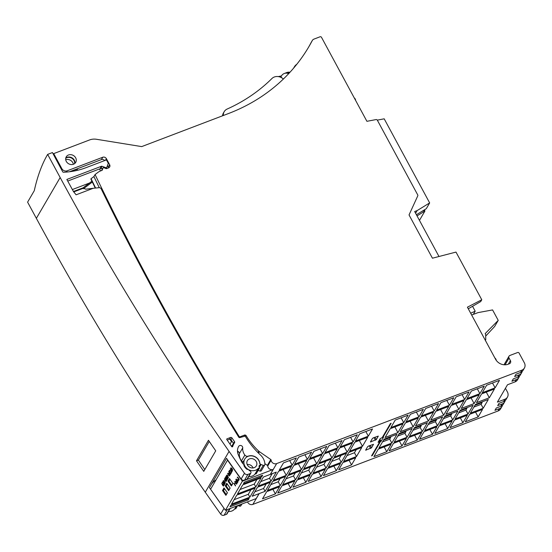 <?xml version="1.0" encoding="UTF-8"?>
<svg xmlns="http://www.w3.org/2000/svg" width="552" height="552" viewBox="0 0 552 552"><rect width="100%" height="100%" fill="white"/><g stroke="black" fill="none" stroke-linecap="round" stroke-linejoin="round"><path stroke-width="0.83" d="M256.19 473.609L255.01 474.058A8.232 7.155 -149.8 0 1 248.8 476.555M237.595 452.329L238.699 451.909M227.665 459.926L210.574 489.244L225.416 510.296L242.376 481.213L227.534 460.161M247.544 501.865A3.843 3.34 30.2 0 0 252.864 504.397L259.157 493.605L265.091 491.349L270.349 482.324L264.429 484.58L265.105 483.4A3.843 3.34 -149.8 0 1 265.029 483.435L258.163 486.05L263.421 477.025L270.287 474.409L273.164 469.483L242.376 481.213M273.164 469.483A3.843 3.34 -149.8 0 1 267.741 466.012A0.821 0.718 30.2 0 0 267.368 465.391L264.877 463.666M264.429 484.58L264.415 484.587A3.843 3.34 30.2 0 1 264.339 484.615L257.473 487.23L252.216 496.248L259.074 493.633L256.204 498.566L225.416 510.296M227.645 459.899L210.574 489.244M99.291 187.687A2743.84 2384.433 -149.8 0 1 93.902 176.564L95.075 174.556A2743.84 2384.433 30.2 0 0 239.085 436.37A0.821 0.718 30.2 0 0 240.134 436.756L244.888 434.941L245.95 435.342A65.854 57.229 30.2 0 0 258.729 451.122A5.486 4.768 30.2 0 0 259.433 451.688L270.784 459.526A0.821 0.718 -149.8 0 1 271.156 460.147A3.843 3.34 30.2 0 0 276.662 463.59L521.826 370.178A6.313 5.486 30.2 0 0 524.4 368.039A6.313 5.486 30.2 0 0 524.338 362.802L519.087 353.08A1.097 0.952 30.2 0 0 517.645 352.514L509.91 355.46A2.194 1.904 30.2 0 0 509.034 358.027L510.414 360.573A2.746 2.387 -149.8 0 1 510.441 362.85A2.746 2.387 -149.8 0 1 509.317 363.782L508.15 364.23A9.605 8.342 -149.8 0 1 495.565 359.255L467.413 307.181L481.772 299.757L480.709 301.571L468.275 308.782M376.305 439.627L378.306 436.101L373.331 437.839L372.427 438.461L370.42 441.979L376.305 439.627L374.994 437.205M371.517 447.838L373.518 444.312L368.55 446.05L367.639 446.665L365.638 450.19L371.517 447.838L370.206 445.416M382.929 437.329L391.14 423.253L390.436 423.522L382.226 437.598L380.149 438.661L378.072 442.304L379.762 441.821L371.558 455.89L372.262 455.628L380.466 441.552L381.101 441.31L383.564 437.087L382.929 437.329L382.667 436.846M381.101 441.31L379.9 439.088M380.466 441.552L379.5 439.765M372.262 455.628L372 455.138M379.762 441.821L379.065 440.524M281.651 77.763L280.685 76.079L278.291 76.59M524.4 368.039L523.034 370.378A6.313 5.486 -149.8 0 1 520.46 372.524L516.003 374.221L514.636 376.567L519.094 374.87A6.313 5.486 30.2 0 0 521.668 372.724L520.294 375.07A6.313 5.486 -149.8 0 1 517.721 377.216L513.27 378.913L511.904 381.259L516.355 379.562A6.313 5.486 30.2 0 0 518.928 377.416A6.313 5.486 30.2 0 0 519.446 376.147M504.024 364.768L504.852 363.354A2.194 1.904 -149.8 0 1 504.914 363.244L506.281 360.898A2.194 1.904 30.2 0 0 506.225 361.008L507.592 358.662A2.194 1.904 -149.8 0 1 507.647 358.552L509.013 356.206M521.668 372.724A6.313 5.486 30.2 0 0 522.178 371.455M518.928 377.416L517.562 379.762A6.313 5.486 -149.8 0 1 514.988 381.908L507.488 384.765L497.366 402.125L504.866 399.262A6.313 5.486 30.2 0 0 507.44 397.123A6.313 5.486 30.2 0 0 507.378 391.885L505.432 388.284M507.44 397.123L506.074 399.469A6.313 5.486 -149.8 0 1 503.5 401.608L499.042 403.305L497.676 405.651L502.127 403.954A6.313 5.486 30.2 0 0 504.7 401.815A6.313 5.486 30.2 0 0 505.218 400.538M504.7 401.815L503.334 404.161A6.313 5.486 -149.8 0 1 500.761 406.3L496.31 407.997L494.944 410.343L499.394 408.646A6.313 5.486 30.2 0 0 501.968 406.507A6.313 5.486 30.2 0 0 502.486 405.23M473.333 314.385L475.189 311.197L472.546 306.305M470.67 313.219L475.189 311.197M224.547 488.706L223.457 490.597L226.251 494.557L227.348 492.674M227.286 484.014L226.196 485.905L228.983 489.865L230.08 487.982M230.018 479.329L228.928 481.213L231.723 485.173L232.82 483.29M222.497 490.514L225.913 495.351L227.417 492.77L224.002 487.933L222.497 490.514L223.781 490.024M226.741 483.241L225.237 485.822L228.645 490.666L230.149 488.085L226.741 483.241M226.52 485.332L225.237 485.822M231.385 485.974L232.889 483.393L229.473 478.549L227.969 481.13L231.385 485.974M229.252 480.64L227.969 481.13M223.36 115.485A8.232 7.155 -149.8 0 1 224.202 111.67A8.232 7.155 -149.8 0 1 227.176 109.027A186.617 162.171 30.2 0 0 271.943 78.508A8.232 7.155 -149.8 0 1 283.362 79.039M222.553 115.796A8.232 7.155 -149.8 0 1 223.401 113.043L224.202 111.67M311.19 42.435A4.112 3.574 30.2 0 0 311.114 42.552A4.112 3.574 30.2 0 0 311.052 42.67A197.65 171.762 -149.8 0 1 308.43 47.451M270.832 484.601L278.256 481.779L280.292 485.553L285.556 476.528L272.681 481.434L267.416 490.459L280.292 485.553M280.099 478.612L278.256 481.779M286.246 475.348L273.371 480.254L278.629 471.236L291.504 466.33L286.246 475.348L283.1 469.531M286.067 478.798L293.491 475.969L295.534 479.75L300.792 470.725L287.916 475.631L282.658 484.649L295.534 479.75M295.334 472.802L293.491 475.969M301.482 469.545L288.606 474.451L293.864 465.426L306.739 460.52L301.482 469.545L298.335 463.728M301.309 472.995L308.727 470.166L310.769 473.94L316.027 464.922L303.151 469.828L297.894 478.846L310.769 473.94M310.576 466.999L308.727 470.166M316.717 463.742L303.841 468.641L309.106 459.623L321.975 454.717L316.717 463.742L313.57 457.918M325.811 461.196L323.962 464.363L326.004 468.137L331.262 459.112L318.387 464.018L313.129 473.043L326.004 468.137M316.544 467.185L323.962 464.363M331.952 457.932L319.077 462.838L324.341 453.82L337.217 448.914L331.952 457.932L328.806 452.116M331.78 461.382L339.197 458.56L341.239 462.334L346.497 453.309L333.622 458.215L328.364 467.24L341.239 462.334M341.046 455.386L339.197 458.56M347.187 452.129L334.312 457.035L339.577 448.01L352.452 443.104L347.187 452.129L344.041 446.313M356.309 449.576L354.46 452.743L356.502 456.518L361.767 447.493L348.864 452.412L343.599 461.431L356.502 456.518M347.015 455.579L354.46 452.743M359.311 440.496L362.457 446.313L367.715 437.294L354.812 442.207L349.547 451.232L362.457 446.313M397.923 432.602L385.068 437.501L390.181 428.731L403.036 423.832L397.923 432.602L394.866 426.944M383.536 440.13L390.747 437.384L389.712 439.151L391.823 443.063L396.936 434.293L384.088 439.185L378.976 447.955L391.823 443.063M382.501 441.897L389.712 439.151M390.416 436.777L390.747 437.384M398.744 434.334L405.982 431.574L404.947 433.348L407.059 437.253L412.171 428.49L399.296 433.396L394.183 442.159L407.059 437.253M397.716 436.108L404.947 433.348M405.658 430.974L405.982 431.574M413.165 426.793L400.283 431.705L405.396 422.935L418.271 418.03L413.165 426.793L410.108 421.142M413.986 428.531L421.217 425.771L420.182 427.545L422.294 431.45L427.407 422.687L414.531 427.593L409.418 436.356L422.294 431.45M412.951 430.298L420.182 427.545M420.893 425.171L421.217 425.771M428.4 420.983L415.518 425.896L420.631 417.133L433.506 412.227L428.4 420.983L425.344 415.332M429.221 422.722L436.453 419.968L435.418 421.742L437.536 425.647L442.642 416.891L429.76 421.79L424.654 430.553L437.536 425.647M428.186 424.495L435.418 421.742M436.128 419.368L436.453 419.968M443.635 415.173L430.76 420.086L435.866 411.323L448.748 406.417L443.635 415.173L440.586 409.529M444.457 416.919L451.688 414.159L450.66 415.932L452.771 419.837L457.877 411.088L444.995 415.987L439.889 424.75L452.771 419.837M443.422 418.692L450.66 415.932M451.37 413.565L451.688 414.159M458.878 409.37L445.995 414.276L451.101 405.52L463.984 400.614L458.878 409.37L455.821 403.719M459.692 411.116L466.923 408.356L465.895 410.129L468.006 414.034L473.105 405.285L460.23 410.191L455.124 418.94L468.006 414.034M458.657 412.882L465.895 410.129M466.606 407.762L466.923 408.356M474.113 403.56L461.231 408.466L466.337 399.717L479.219 394.811L474.113 403.56L471.063 397.916M473.892 407.079L481.102 404.333L483.214 408.238L488.313 399.496L475.465 404.388L470.359 413.137L483.214 408.238M474.927 405.306L482.137 402.56L481.102 404.333M481.813 401.966L482.137 402.56M489.327 397.764L476.473 402.663L481.572 393.907L494.426 389.015L489.327 397.764L486.277 392.12M403.726 422.653L408.094 415.159L395.239 420.058L390.871 427.552L403.726 422.653L401.111 417.823M418.961 416.85L423.329 409.356L410.453 414.262L406.079 421.756L418.961 416.85L416.346 412.02M434.196 411.047L438.564 403.553L425.689 408.459L421.321 415.953L434.196 411.047L431.581 406.21M449.431 405.237L453.806 397.744L440.924 402.649L436.556 410.143L449.431 405.237L446.816 400.407M464.667 399.434L469.041 391.941L456.159 396.847L451.791 404.34L464.667 399.434L462.052 394.597M479.902 393.631L484.276 386.131L471.401 391.037L467.026 398.537L479.902 393.631L477.294 388.794M495.116 387.835L499.491 380.335L486.636 385.234L482.262 392.734L495.116 387.835L492.501 382.998M478.156 416.919L482.524 409.418L469.676 414.317L465.301 421.818L478.156 416.919L475.541 412.082M462.942 422.715L467.316 415.214L454.441 420.12L450.066 427.621L462.942 422.715L460.333 417.878M447.707 428.518L452.081 421.017L439.206 425.93L434.831 433.423L447.707 428.518L445.098 423.681M432.471 434.32L436.846 426.827L423.964 431.733L419.596 439.226L432.471 434.32L429.863 429.484M417.236 440.123L421.611 432.63L408.728 437.536L404.361 445.029L417.236 440.123L414.628 435.293M402.001 445.926L406.375 438.433L393.493 443.339L389.125 450.832L402.001 445.926L399.393 441.096M386.766 451.729L391.14 444.243L378.286 449.135L373.918 456.628L386.766 451.729L384.157 446.899M275.379 493.923L279.56 486.754L266.685 491.659L262.504 498.829L275.379 493.923L272.874 489.3M290.614 488.12L294.796 480.944L281.92 485.85L277.739 493.026L290.614 488.12L288.109 483.49M305.849 482.317L310.031 475.141L297.155 480.047L292.974 487.223L305.849 482.317L303.345 477.687M321.085 476.507L325.266 469.338L312.391 474.244L308.209 481.413L321.085 476.507L318.58 471.884M336.32 470.704L340.501 463.528L327.626 468.434L323.444 475.61L336.32 470.704L333.822 466.081M351.555 464.901L355.736 457.725L342.868 462.631L338.68 469.807L351.555 464.901L349.057 460.271M368.329 436.142L372.51 428.966L359.635 433.872L355.453 441.041L368.329 436.142L365.824 431.512M353.094 441.945L357.275 434.769L344.4 439.675L340.218 446.851L353.094 441.945L350.589 437.315M337.858 447.748L342.04 440.579L329.164 445.478L324.983 452.654L337.858 447.748L335.354 443.125M322.623 453.551L326.805 446.382L313.929 451.288L309.748 458.457L322.623 453.551L320.119 448.928M307.381 459.361L311.57 452.185L298.694 457.091L294.513 464.267L307.381 459.361L304.883 454.731M292.146 465.163L296.334 457.987L283.459 462.893L279.271 470.069L292.146 465.163L289.648 460.534M254.796 491.818L263.545 488.492L266.223 483.897M265.091 491.349L263.545 488.492M252.864 504.397L259.164 493.605A3.843 3.34 -149.8 0 1 259.074 493.633M249.166 498.332L230.833 505.315L229.949 506.833L248.276 499.85L249.166 498.332M248.276 499.85L247.744 498.87M234.103 499.705L248.31 494.295L250.987 489.7M255.114 488.127L236.78 495.109L231.523 504.135L249.849 497.152L255.114 488.127M249.849 497.152L248.31 494.295M262.642 475.224L244.308 482.207L243.425 483.724L261.752 476.742L262.642 475.224M261.752 476.742L261.22 475.762M260.744 481.62L269.493 478.287L272.17 473.692M265.119 483.4L271.039 481.144L276.297 472.119L270.377 474.375L276.662 463.59L270.377 474.375A3.843 3.34 30.2 0 1 270.287 474.409M271.039 481.144L269.493 478.287M240.058 489.5L254.258 484.09L256.935 479.502M255.804 486.947L261.062 477.928L242.735 484.911L237.47 493.93L255.804 486.947L254.258 484.09M95.606 188.046A2747.642 2387.738 -149.8 0 1 91.073 178.696L93.902 176.564M232.109 441.379L231.495 441.614A2732.869 2374.897 -149.8 0 1 229.687 438.999M231.495 441.614L230.011 444.16M252.871 504.397L498.028 410.992A6.313 5.486 30.2 0 0 500.602 408.846L501.968 406.507M481.772 299.757L455.993 252.085L432.437 258.205L409.039 214.935A25870.991 22482.222 30.2 0 0 416.139 199.41L417.795 195.781A1.097 0.952 30.2 0 0 417.747 194.946L377.333 120.191A1.097 0.952 30.2 0 0 376.064 119.577L366.907 121.309L321.512 37.35A1.097 0.952 30.2 0 0 320.07 36.777L313.998 39.095A4.112 3.574 30.2 0 0 312.315 40.489A4.112 3.574 30.2 0 0 312.253 40.613A197.65 171.762 -149.8 0 1 309.03 46.423A197.65 171.762 -149.8 0 1 228.431 113.56L141.698 146.604L96.565 139.29A13.717 11.923 30.2 0 0 89.617 139.932L53.703 153.615L53.344 154.236M264.339 484.615L265.029 483.435M235.807 508.558L234.628 509.006A8.232 7.155 -149.8 0 1 228.418 511.504M253.099 467.93A5.196 4.519 30.2 0 0 247.179 464.473M256.287 461.582A5.196 4.519 30.2 0 0 251.795 458.602A5.196 4.519 30.2 0 0 247.358 460.651A5.196 4.519 30.2 0 0 247.413 464.963A5.196 4.519 30.2 0 0 251.905 467.944A5.196 4.519 30.2 0 0 256.342 465.888A5.196 4.519 30.2 0 0 256.287 461.582M259.806 463.714L260.578 464.777L259.73 465.274A1.373 1.194 30.2 0 0 259.233 466.902L259.599 467.951L258.426 468.193A8.232 7.155 -149.8 0 1 247.786 469.166A8.232 7.155 -149.8 0 1 244.736 459.126A8.232 7.155 -149.8 0 1 253.458 456.221A8.232 7.155 -149.8 0 1 259.806 463.714M259.73 465.274L259.067 466.419M355.716 100.616L355.481 99.643A2.746 2.387 30.2 0 0 354.287 97.966M416.415 214.749L426.289 208.697L429.656 202.915L384.192 118.818L377.299 120.143M425.047 209.456L424.536 210.333L422.107 211.257M424.536 210.333L424.923 211.043L417.022 215.88M438.992 256.501L414.669 211.526L417.139 210.588L429.656 202.915M415.594 213.238L417.139 210.588M486.146 335.616L494.654 326.487L498.228 320.374L492.577 309.92L478.053 312.618L471.643 315.013M485.339 340.342L485.753 339.742L485.684 334.519L485.187 333.594L498.228 320.374M496.213 360.297A2.746 2.387 30.2 0 0 495.496 358.593L494.778 357.806M419.465 220.393L424.923 211.043M296.741 64.356A31.554 12.786 -110.9 0 0 294.361 66.861L293.602 68.165M288.42 73.933A2.746 1.111 -110.9 0 0 287.544 73.278A31.554 12.786 -110.9 0 0 284.287 73.499A31.554 12.786 -110.9 0 0 281.127 76.369L280.989 76.604M289.972 72.271A31.554 12.786 -110.9 0 0 286.861 72.512L284.287 73.499M95.075 174.556L97.918 172.41A13.717 11.923 -149.8 0 1 100.74 170.858L101.858 170.437A1.097 0.952 30.2 0 0 102.375 169.912L103.058 167.905A0.552 0.476 -149.8 0 1 103.721 167.656L105.963 168.539A1.097 0.952 30.2 0 0 106.771 168.56L108.537 167.891A2.746 2.387 30.2 0 0 109.655 166.959A2.746 2.387 30.2 0 0 109.627 164.682L106.377 158.665A2.746 2.387 30.2 0 0 102.775 157.244L67.234 170.789A4.112 3.574 -149.8 0 1 61.838 168.657L53.703 153.615M75.672 157.824A5.486 4.768 30.2 0 0 70.925 154.677A5.486 4.768 30.2 0 0 66.24 156.844A5.486 4.768 30.2 0 0 68.579 163.73A5.486 4.768 30.2 0 0 75.721 162.371A5.486 4.768 30.2 0 0 75.672 157.824M69.476 171.762L101.409 159.59L102.775 157.244M104.701 160.556A2.746 2.387 30.2 0 0 101.409 159.59M107.516 165.655L108.261 167.028L109.627 164.682M108.551 167.884A2.746 2.387 30.2 0 0 108.261 167.028M101.768 170.113A0.552 0.476 30.2 0 0 101.685 170.251L101.596 170.534M95.268 188.08A2747.642 2387.738 -149.8 0 1 90.88 179.027L91.073 178.696M74.844 163.433A5.486 4.768 30.2 0 0 74.299 160.17A5.486 4.768 30.2 0 0 65.75 158.134M102.596 168.684L100.988 168.049A0.821 0.718 -149.8 0 0 100.402 168.036L101.423 166.276A0.821 0.718 -149.8 0 1 102.016 166.29L106.57 167.939L108.213 163.606A0.821 0.718 30.2 0 0 108.157 163.033L106.833 160.584A0.821 0.718 30.2 0 0 105.756 160.156L85.946 167.704A76.141 66.171 -149.8 0 1 63.535 172.252A0.821 0.718 -149.8 0 1 62.742 171.844A2738.355 2379.665 -149.8 0 1 52.454 152.559L47.644 154.387L60.161 177.53A2743.84 2384.433 30.2 0 0 229.073 451.398A2743.84 2384.433 30.2 0 0 244.481 473.285A2.746 2.387 30.2 0 0 247.896 474.409L250.297 473.492A1.373 1.194 30.2 0 0 250.994 472.367L250.981 472.27A1.78 1.552 30.2 0 0 249.69 470.732A1.373 1.194 -149.8 0 1 248.862 470.042L248.655 469.676M248.11 469.372L247.213 469.462A9.053 7.866 -149.8 0 1 244.543 466.716A68.593 59.609 -149.8 0 1 244.253 466.267A1.918 1.67 -149.8 0 1 244.039 464.812L243.653 464.28A2.746 2.387 -149.8 0 1 242.825 463.576A10.978 9.536 -149.8 0 1 241.576 461.72A68.593 59.609 -149.8 0 1 238.174 454.427A10.978 9.536 -149.8 0 1 238.616 446.499A10.978 9.536 -149.8 0 1 238.74 446.299A2.194 1.904 -149.8 0 1 242.728 447.886A10.978 9.536 30.2 0 0 244.86 455.083A2.746 2.387 30.2 0 0 248.2 456.152A8.232 7.155 -149.8 0 1 259.799 463.059A1.78 1.552 30.2 0 0 261.082 464.549L263.249 465.315A1.373 1.194 30.2 0 0 264.912 464.273A13.448 11.682 30.2 0 0 260.447 454.993A76.825 66.764 -149.8 0 1 245.44 436.48A0.552 0.476 30.2 0 0 244.771 436.204L239.768 437.612A0.821 0.718 -149.8 0 1 238.781 437.212A2735.443 2377.133 -149.8 0 1 101.244 188.957A2.056 1.787 30.2 0 0 99.001 187.701L93.212 188.287L76.1 194.808L73.437 191.503A2738.355 2379.665 -149.8 0 1 66.854 179.448L101.423 166.276M231.716 446.616A0.552 0.476 30.2 0 0 232.668 446.561A16.463 14.304 -149.8 0 1 233.875 443.739A16.463 14.304 -149.8 0 1 234.552 442.704A1.097 0.952 30.2 0 0 234.517 441.621A2732.593 2374.656 -149.8 0 1 231.957 437.929A1.097 0.952 30.2 0 0 230.584 437.467L226.989 438.833A0.552 0.476 30.2 0 0 226.803 439.53A2738.355 2379.665 30.2 0 0 231.716 446.616M106.37 167.974L106.219 168.539L106.743 167.822M67.724 181.056L99.463 168.96L100.533 170.941M72.36 189.55L89.486 183.022L82.662 188.149M91.922 181.187L89.486 183.022M93.212 188.287L85.822 189.191L82.641 188.004L73.437 191.51M231.619 446.471L233.455 443.325A2732.593 2374.656 -149.8 0 1 230.936 439.689A1.097 0.952 30.2 0 0 229.563 439.219L227.21 440.116M101.858 168.394L99.463 168.96M70.559 171.617L75.362 169.788A8.232 7.155 30.2 0 0 77.018 168.884M76.279 170.589A8.232 7.155 30.2 0 0 77.487 169.098L77.784 168.595M73.361 164.282A5.486 4.768 30.2 0 0 65.729 159.749M74.596 163.627A5.486 4.768 30.2 0 0 71.815 158.238A5.486 4.768 30.2 0 0 65.722 158.293M264.767 464.846L261.413 470.594A1.373 1.194 -149.8 0 1 259.895 471.056L258.15 470.442M243.101 461.934A2.746 2.387 -149.8 0 1 241.507 460.83A10.978 9.536 -149.8 0 1 239.375 453.627A2.194 1.904 30.2 0 0 237.484 451.26M250.856 473.029L247.503 478.777A1.373 1.194 -149.8 0 1 246.944 479.239L244.543 480.157A2.746 2.387 -149.8 0 1 241.134 479.032A2743.84 2384.433 -149.8 0 1 226.541 458.319L209.443 487.637A2743.84 2384.433 30.2 0 0 224.036 508.351A2.746 2.387 30.2 0 0 224.174 508.523M216.032 479.812A24.419 21.224 30.2 0 0 211.437 484.228M230.184 508.482L227.058 513.843A1.373 1.194 -149.8 0 1 226.499 514.305L224.098 515.223A2.746 2.387 -149.8 0 1 220.683 514.098A2743.84 2384.433 -149.8 0 1 205.275 492.212A2743.84 2384.433 -149.8 0 1 36.356 218.344L27.6 202.142L34.3 190.654A289.931 117.466 69.1 0 1 47.644 154.387M208.47 440.275L196.505 460.796A2743.84 2384.433 30.2 0 0 203.757 471.36L215.728 450.832A2743.84 2384.433 -149.8 0 1 208.47 440.275M106.791 167.76L106.398 168.422M105.839 168.491L106.163 167.932L105.839 168.491M241.935 504.004L240.969 505.66A1.373 1.194 -149.8 0 1 239.451 506.129L237.843 505.563M209.263 441.434L198.389 460.078L204.799 469.579M198.389 460.078L196.505 460.796M83.483 188.694L92.336 182.043M239.085 479.536L238.678 479.612L239.223 479.736L238.816 478.336L237.332 477.045L237.443 477.859L237.477 477.252L238.264 477.756L239.085 479.536M238.009 480.233L237.995 479.253L238.657 480.192L238.009 480.233M237.85 479.053L237.946 480.337L238.671 480.619L237.85 479.053M237.746 480.709L236.228 479.019L237.988 481.717L237.746 480.709M236.953 481.565L236.932 481.047L237.608 481.999L237.422 482.752L237.808 482.089L236.794 480.647L236.815 481.351L236.215 480.854L236.187 479.791L235.752 479.757L236.953 481.565M235.669 481.461L236.166 481.206L236.98 483.517L235.669 481.461M236.953 483.152L236.063 481.234L235.814 481.661L236.953 483.152M235.104 482.703L236.622 484.201L236.56 483.538L236.484 484L235.939 483.69L235.166 482.62L235.152 481.551L234.738 481.503L235.104 482.703M234.855 483.821L235.097 482.959L234.855 483.821M235.262 484.966L235.407 485.643L233.744 483.283L235.504 485.974L235.262 484.966M231.812 469.31L231.053 467.896L231.626 468.213L231.812 469.31M232.689 470.18L232.082 468.662L230.922 467.737L231.322 468.965L231.874 469.524L232.033 468.751L232.689 470.18M232.075 471.215L231.647 471.256L232.206 471.401L232.254 470.959L231.564 469.69L230.315 468.731L231.157 470.614L231.364 470.256L230.391 469.324L230.75 468.896L232.075 471.215M230.777 470.939L231.75 472.119L230.908 471.118L231.447 472.753L230.791 471.111L229.542 470.242L230.777 470.939M230.708 473.347L231.24 472.995L230.833 473.699L229.218 470.677L230.708 473.347M229.86 473.361L229.846 472.843L230.515 473.788L230.336 474.547L230.722 473.885L229.701 472.443L229.729 473.14L229.128 472.643L229.101 471.587L228.666 471.553L229.86 473.361M228.576 473.257L229.08 473.002L229.887 475.313L228.576 473.257M229.86 474.948L228.97 473.029L228.721 473.457L229.86 474.948M228.01 474.492L229.535 475.99L229.473 475.334L229.39 475.789L228.852 475.486L228.073 474.416L228.066 473.347L227.645 473.299L228.01 474.492M227.762 475.617L228.01 474.754L227.762 475.617M228.176 476.762L226.651 475.072L228.411 477.77L228.176 476.762M226.341 475.534L227.921 478.681L225.83 476.542L226.41 476.969L226.762 476.369L226.341 475.534M226.886 476.604L226.575 477.142L227.797 478.391L226.886 476.604M225.665 476.673L226.465 478.363L227.548 479.205L226.561 478.605L227.155 480.081L226.396 478.474L225.25 477.59L226.299 478.239L225.665 476.673M225.671 479.605L225.03 478.225L226.658 480.247L226.472 480.564L225.671 479.605M225.602 479.716L226.527 480.785L226.803 480.316L224.892 478.025L225.602 479.716M225.161 480.475L224.526 479.095L226.154 481.109L225.968 481.434L225.161 480.475M225.099 480.585L226.023 481.654L226.299 481.178L224.381 478.894L225.099 480.585M224.526 481.171L224.767 480.309L224.526 481.171M224.215 482.096L223.581 480.716L225.209 482.731L225.023 483.055L224.215 482.096M224.153 482.207L225.078 483.276L225.354 482.807L223.436 480.516L224.153 482.207M223.098 481.075L223.898 482.765L224.981 483.614L223.988 483.007L224.588 484.483L223.829 482.876L222.684 481.993L223.732 482.641L223.098 481.075M222.125 482.841L222.539 482.131L224.388 484.746L223.974 485.456L224.181 484.656L223.519 483.711L223.187 484.276L223.374 483.511L222.622 482.441L222.125 482.841M222.553 484.946L221.918 483.566L223.546 485.587L223.36 485.905L222.553 484.946M222.49 485.056L223.415 486.126L223.691 485.656L221.773 483.366L222.49 485.056M238.685 437.06L239.085 436.37M375.394 440.248L373.966 437.598M370.944 441.945L370.675 441.455M370.606 448.459L369.178 445.809M366.155 450.149L365.893 449.666M378.596 442.262L378.327 441.779M498.028 410.992L499.394 408.646M505.08 364.81L509.034 358.027M508.323 364.161L510.414 360.573M245.35 436.37L245.95 435.342M244.032 436.411L244.888 434.941M257.901 452.536L258.729 451.122M258.557 453.185L259.433 451.688M267.368 465.391L270.784 459.526M267.741 466.012L271.156 460.147M239.623 437.639L240.134 436.756M264.415 484.587L265.105 483.4M237.457 505.708L235.614 508.875M236.449 506.094L234.8 508.923M236.29 506.149L234.628 509.006M258.426 468.193L255.01 474.058M258.598 468.11L255.176 473.975M259.412 468.061L255.99 473.926M260.496 464.853L259.261 466.971M311.052 42.67L312.253 40.613M520.46 372.524L521.826 370.178M500.761 406.3L502.127 403.954M503.5 401.608L504.866 399.262M514.988 381.908L516.355 379.562M517.721 377.216L519.094 374.87M289.862 72.395L287.544 73.278M61.417 169.381L61.838 168.657M66.488 172.065L67.234 170.789M106.377 158.665L105.432 160.28M101.685 170.251L103.058 167.905M100.988 168.049L102.016 166.29M73.692 191.93L82.945 188.404M74.699 170.92L75.362 169.788M241.134 479.032L244.481 473.285M205.275 492.212L229.073 451.398M224.036 508.351L220.683 514.098M36.356 218.344L60.161 177.53M259.895 471.056L263.249 465.315M259.44 467.365L261.082 464.549M241.507 460.83L244.86 455.083M239.375 453.627L242.728 447.886M238.505 446.706L238.74 446.299M246.944 479.239L250.297 473.492M244.543 480.157L247.896 474.409M234.517 441.621L231.661 446.527M231.957 437.929L230.936 439.689M230.584 437.467L229.563 439.219M226.989 438.833L226.713 439.309M227.41 509.537L224.098 515.223M229.811 508.62L226.499 514.305M240.334 504.611L239.451 506.129M237.622 505.646L235.801 508.765M244.736 459.126L242.438 463.073M259.599 467.951L256.183 473.816M260.578 464.777L259.274 467.006M311.114 42.552L312.315 40.489M485.367 340.398L485.753 339.742M103.093 167.836L101.72 170.175M233.875 443.739L232.061 446.858"/></g></svg>
